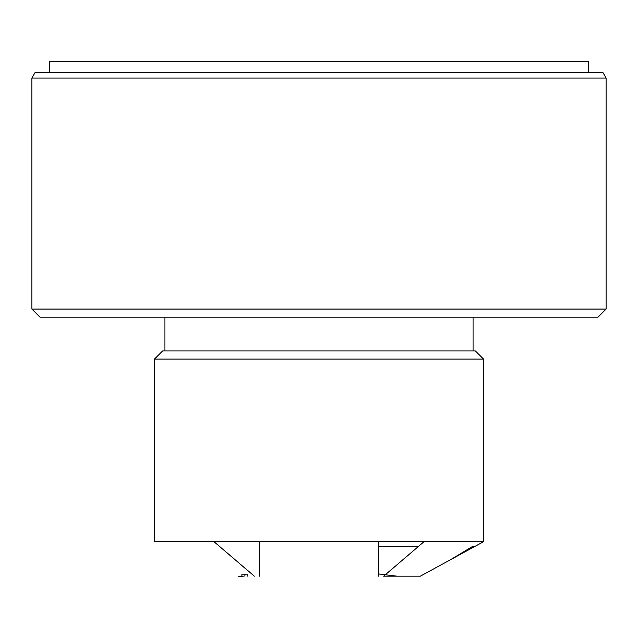 <?xml version="1.0" encoding="UTF-8"?>
<svg xmlns="http://www.w3.org/2000/svg" width="638" height="638" viewBox="0 0 638 638"><rect width="100%" height="100%" fill="white"/><g stroke="black" fill="none" stroke-linecap="round" stroke-linejoin="round"><path stroke-width="0.96" d="M154.508 359.058L162.618 350.956L475.382 350.956L483.492 359.058L154.508 359.058L154.508 541.726L423.959 541.726L383.661 576.178L420.33 576.178L483.492 541.726L423.959 541.726M254.339 576.178L214.041 541.726M399.795 576.178L383.661 576.178M238.205 576.178L240.773 576.577L238.205 576.178M247.257 576.178L247.257 574.168L241.954 574.168L241.954 576.178L240.39 576.178M243.15 576.577L240.773 576.577M259.554 576.178L259.554 541.726M378.446 576.178L378.446 541.726M49.325 72.636L49.325 61.423L588.675 61.423L588.675 72.636M31.9 78.035L35.018 72.636L602.982 72.636L606.1 78.035L31.9 78.035L31.9 309.071L606.1 309.071L606.1 78.035M606.1 309.071L597.997 317.174L40.003 317.174L31.9 309.071M244.88 574.168L244.88 576.178M397.019 576.178L378.446 573.937M474.576 546.583L472.343 546.583L450.603 559.662L474.576 546.583M378.446 546.583L418.273 546.583M473.085 317.174L473.085 350.956M164.915 317.174L164.915 350.956M483.492 359.058L483.492 541.726"/></g></svg>
